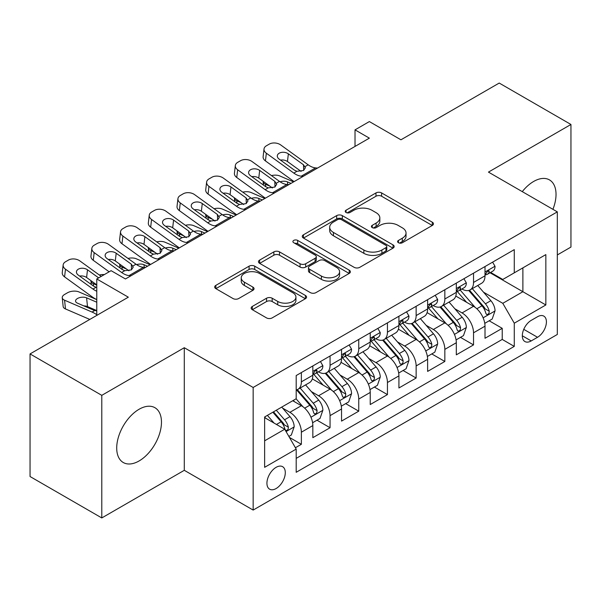 <?xml version="1.0" encoding="UTF-8"?>
<svg xmlns="http://www.w3.org/2000/svg" width="601" height="601" viewBox="0 0 601 601"><rect width="100%" height="100%" fill="white"/><g stroke="black" fill="none" stroke-linecap="round" stroke-linejoin="round"><path stroke-width="0.9" d="M398.433 242.729A2.787 1.608 0 0 0 402.377 242.729L432.299 225.45A3.982 2.299 0 0 0 433.464 223.827A3.982 2.299 0 0 0 432.299 222.197L381.605 192.929A3.982 2.299 0 0 0 375.971 192.929L346.041 210.207A2.787 1.608 0 0 0 345.222 211.342A2.787 1.608 0 0 0 346.041 212.484A2.787 1.608 0 0 0 349.985 212.484L353.861 210.245A12.749 7.362 0 0 1 371.884 210.245L376.106 212.686A12.749 7.362 0 0 1 379.84 217.893A12.749 7.362 0 0 1 376.106 223.091L372.237 225.33A2.787 1.608 0 0 0 371.418 226.464A2.787 1.608 0 0 0 372.237 227.606A2.787 1.608 0 0 0 376.181 227.606L380.05 225.367A12.749 7.362 0 0 1 398.08 225.367L402.302 227.809A12.749 7.362 0 0 1 406.036 233.015A12.749 7.362 0 0 1 402.302 238.214L398.433 240.453A2.787 1.608 0 0 0 397.614 241.587A2.787 1.608 0 0 0 398.433 242.729L398.433 240.453M139.094 460.952A31.65 18.278 120 0 0 159.768 433.058A31.65 18.278 120 0 0 154.915 407.696A31.65 18.278 120 0 0 139.094 409.258A31.65 18.278 120 0 0 118.412 437.152A31.65 18.278 120 0 0 123.265 462.515A31.65 18.278 120 0 0 139.094 460.952M552.92 209.328A31.65 18.278 120 0 0 549.472 179.902A31.65 18.278 120 0 0 533.643 181.464A31.65 18.278 120 0 0 522.269 191.629M276.107 488.538A12.989 7.497 120 0 0 284.596 477.089A12.989 7.497 120 0 0 282.605 466.684A12.989 7.497 120 0 0 276.107 467.33A12.989 7.497 120 0 0 267.625 478.772A12.989 7.497 120 0 0 269.616 489.176A12.989 7.497 120 0 0 276.107 488.538M252.322 306.435A3.982 2.299 0 0 0 251.15 308.058A3.982 2.299 0 0 0 252.322 309.688L266.543 317.899A3.982 2.299 0 0 0 272.178 317.899L305.413 298.712A3.982 2.299 0 0 0 306.578 297.082A3.982 2.299 0 0 0 305.413 295.459L254.711 266.183A3.982 2.299 0 0 0 249.077 266.183L215.842 285.377A3.982 2.299 0 0 0 214.677 287A3.982 2.299 0 0 0 215.842 288.63L233.023 298.547A3.982 2.299 0 0 0 238.657 298.547L252.886 290.336A3.982 2.299 0 0 0 254.05 288.705A3.982 2.299 0 0 0 252.886 287.083L244.359 282.162A10.653 6.153 0 0 1 241.241 277.812A10.653 6.153 0 0 1 247.822 272.133A10.653 6.153 0 0 1 259.429 273.463L292.807 292.732A10.653 6.153 0 0 1 295.932 297.082A10.653 6.153 0 0 1 289.351 302.769A10.653 6.153 0 0 1 277.737 301.432L272.178 298.224A3.982 2.299 0 0 0 266.543 298.224L252.322 306.435L252.322 309.688M557.322 254.944L570.95 247.071L570.95 124.475L499.213 83.058L400.935 139.8L369.367 121.575L355.018 129.861L369.367 138.147L125.459 278.962L111.11 270.675L96.769 278.962L96.769 315.412M101.787 395.345L101.787 517.942L184.289 470.313L184.289 347.716L101.787 395.345L30.05 353.929L128.329 297.187L96.769 278.962M184.289 347.716L253.156 387.472L557.322 211.868L557.322 334.464L253.156 510.069L253.156 387.472M570.95 124.475L488.455 172.104L557.322 211.868M354.139 267.325A3.982 2.299 0 0 0 359.774 267.325L393.009 248.138A3.982 2.299 0 0 0 394.173 246.508A3.982 2.299 0 0 0 393.009 244.885L342.307 215.616A3.982 2.299 0 0 0 336.68 215.616L303.437 234.803A3.982 2.299 0 0 0 302.273 236.426A3.982 2.299 0 0 0 303.437 238.056L354.139 267.325M294.836 243.33A2.787 1.608 0 0 1 297.668 243.728L297.668 240.415L349.211 270.172A3.982 2.299 0 0 1 350.375 271.795A3.982 2.299 0 0 1 349.211 273.425L315.976 292.612A3.982 2.299 0 0 1 310.341 292.612L259.64 263.343L259.64 260.09A3.982 2.299 0 0 0 258.475 261.713A3.982 2.299 0 0 0 259.64 263.343M259.64 260.09L273.868 251.879A3.982 2.299 0 0 1 279.503 251.879L300.064 263.749A3.982 2.299 0 0 0 305.691 263.749L315.127 258.302A3.982 2.299 0 0 0 316.299 256.672A3.982 2.299 0 0 0 315.127 255.049L293.724 242.691A2.787 1.608 0 0 1 292.905 241.549A2.787 1.608 0 0 1 294.625 240.062A2.787 1.608 0 0 1 297.668 240.415M101.787 517.942L30.05 476.525L30.05 353.929M295.407 447.737L301.364 444.304L289.449 437.423M282.68 408.169L289.885 412.324A16.235 9.368 60 0 1 301.364 432.209L312.836 425.583L312.836 437.671L330.054 427.732L316.997 420.197M311.371 391.597L318.575 395.758A16.235 9.368 60 0 1 330.054 415.637L341.533 409.011L341.533 421.106L358.752 411.167L345.695 403.632M340.068 375.032L347.273 379.193A16.235 9.368 60 0 1 358.752 399.072L370.231 392.445L370.231 404.541L387.442 394.602L374.393 387.059M368.766 358.466L375.971 362.628A16.235 9.368 60 0 1 387.442 382.506L398.921 375.88L398.921 387.976L416.14 378.037L403.083 370.494M397.456 341.901L404.661 346.056A16.235 9.368 60 0 1 416.14 365.941L427.619 359.315L427.619 371.41L444.838 361.464L431.781 353.929M426.154 325.336L433.359 329.491A16.235 9.368 60 0 1 444.838 349.376L456.317 342.743L456.317 354.838L473.528 344.899L473.528 332.804A16.235 9.368 -120 0 0 462.056 312.926L454.844 308.764M460.471 337.364L473.528 344.899M312.836 425.583A16.235 9.368 -120 0 0 301.364 405.698L292.755 400.732M341.533 409.011A16.235 9.368 -120 0 0 330.054 389.132L312.31 378.885M370.231 392.445A16.235 9.368 -120 0 0 358.752 372.567L341.007 362.32M398.921 375.88A16.235 9.368 -120 0 0 387.442 356.002L369.698 345.755M427.619 359.315A16.235 9.368 -120 0 0 416.14 339.43L398.395 329.19M456.317 342.743A16.235 9.368 -120 0 0 444.838 322.865L427.093 312.618M537.519 316.735L531.209 320.378A12.583 7.265 120 0 0 522.99 331.467A12.583 7.265 120 0 0 524.921 341.548A12.583 7.265 120 0 0 531.209 340.925L537.519 337.281A12.583 7.265 120 0 0 545.738 326.193A12.583 7.265 120 0 0 543.807 316.111A12.583 7.265 120 0 0 537.519 316.735M264.628 440.818L284.716 429.227L296.195 449.105L296.195 472.296L514.276 346.394L514.276 323.195L502.797 303.317L483.542 292.199M296.195 449.105L264.628 467.33L264.628 416.966L296.195 398.741L296.195 375.55L514.276 249.64L514.276 272.831L545.843 254.606L545.843 304.97L514.276 323.195M318.425 371.816L318.575 371.906A16.235 9.368 60 0 0 326.696 372.71L338.175 366.077A16.235 9.368 -120 0 0 341.533 358.647L341.533 349.369M347.123 355.251L347.273 355.334A16.235 9.368 60 0 0 355.386 356.138L366.865 349.512A16.235 9.368 -120 0 0 370.231 342.082L370.231 332.804M375.82 338.686L375.971 338.769A16.235 9.368 60 0 0 384.084 339.573L395.563 332.946A16.235 9.368 -120 0 0 398.921 325.517L398.921 316.239M404.511 322.113L404.661 322.204A16.235 9.368 60 0 0 412.782 323.007L424.253 316.381A16.235 9.368 -120 0 0 427.619 308.952L427.619 299.674M433.208 305.548L433.359 305.639A16.235 9.368 60 0 0 441.472 306.442L452.951 299.816A16.235 9.368 -120 0 0 456.317 292.379L456.317 283.101M296.195 458.383L502.226 339.43L502.226 328.334L485.007 338.273L485.007 326.178A16.235 9.368 -120 0 0 473.528 306.3L455.783 296.053M461.906 288.983L462.056 289.066A16.235 9.368 -120 0 0 470.17 289.87A16.235 9.368 -120 0 0 473.528 282.44L473.528 273.162M470.17 289.87L481.649 283.244A16.235 9.368 -120 0 0 485.007 275.814L485.007 266.536M301.364 372.567L301.364 381.845A16.235 9.368 60 0 1 297.998 389.275A16.235 9.368 60 0 1 296.195 389.929M297.998 389.275L309.477 382.649A16.235 9.368 -120 0 0 312.836 375.219L312.836 365.941M330.054 355.995L330.054 365.273A16.235 9.368 60 0 1 326.696 372.71M358.752 339.43L358.752 348.708A16.235 9.368 60 0 1 355.386 356.138M387.442 322.865L387.442 332.143A16.235 9.368 60 0 1 384.084 339.573M416.14 306.3L416.14 315.578A16.235 9.368 60 0 1 412.782 323.007M444.838 289.727L444.838 299.005A16.235 9.368 60 0 1 441.472 306.442M444.838 349.376L444.838 361.464M416.14 365.941L416.14 378.037M387.442 382.506L387.442 394.602M358.752 399.072L358.752 411.167M330.054 415.637L330.054 427.732M301.364 432.209L301.364 444.304M284.716 429.227L264.628 417.627M502.797 303.317L522.885 291.718L522.885 267.866L545.843 254.606M490.025 272.749L545.843 304.97M490.596 272.418L502.797 279.457L514.276 272.831M184.289 470.313L253.156 510.069M355.018 129.861L355.018 146.426M489.169 320.791L502.226 328.334M502.226 339.43L514.276 346.394M399.545 243.12L402.302 241.527A12.749 7.362 0 0 0 406.036 236.328L406.036 233.015M379.84 217.893L379.84 221.206A12.749 7.362 0 0 1 376.106 226.404L373.349 227.997M432.247 225.48L381.605 196.242A3.982 2.299 0 0 0 375.971 196.242L347.153 212.874M392.956 248.168L342.307 218.929A3.982 2.299 0 0 0 336.68 218.929L303.49 238.086M385.97 247.65A2.787 1.608 0 0 0 386.781 246.508A2.787 1.608 0 0 0 385.97 245.373L341.466 219.681A2.787 1.608 0 0 0 337.522 219.681L333.435 222.039A12.749 7.362 0 0 0 329.701 227.238A12.749 7.362 0 0 0 333.435 232.444L363.86 250.008A12.749 7.362 0 0 0 381.883 250.008L385.97 247.65L385.97 250.963A2.787 1.608 0 0 0 386.781 249.821L386.781 246.508M329.701 227.238L329.701 230.551A12.749 7.362 0 0 0 333.435 235.757L333.435 232.444M385.97 250.963L381.883 253.321A12.749 7.362 0 0 1 363.86 253.321L333.435 235.757M259.692 263.373L273.868 255.192L273.868 251.879M316.299 256.672L316.299 259.985A3.982 2.299 0 0 1 315.127 261.615L305.691 267.062A3.982 2.299 0 0 1 300.064 267.062L279.503 255.192A3.982 2.299 0 0 0 273.868 255.192M297.668 243.728L349.158 273.455M321.4 276.062A10.653 6.153 0 0 0 333.007 277.399A10.653 6.153 0 0 0 339.588 271.712A10.653 6.153 0 0 0 336.462 267.362L324.705 260.579A3.982 2.299 0 0 0 319.071 260.579L309.635 266.025A3.982 2.299 0 0 0 308.471 267.648A3.982 2.299 0 0 0 309.635 269.278L321.4 276.062L321.4 279.375A10.653 6.153 0 0 0 333.007 280.712A10.653 6.153 0 0 0 339.588 275.025L339.588 271.712M308.471 267.648L308.471 270.961A3.982 2.299 0 0 0 309.635 272.591L309.635 269.278M321.4 279.375L309.635 272.591M295.932 297.082L295.932 300.395A10.653 6.153 0 0 1 289.351 306.082A10.653 6.153 0 0 1 277.737 304.745L272.178 301.537A3.982 2.299 0 0 0 266.543 301.537L252.375 309.718M241.241 277.812L241.241 281.125A10.653 6.153 0 0 0 244.359 285.475L244.359 282.162M252.833 290.366L244.359 285.475M305.361 298.742L254.711 269.496A3.982 2.299 0 0 0 249.077 269.496L215.894 288.66M484.767 323.338L492.181 319.056L495.051 310.77A10.75 6.205 -120 0 0 490.859 300.673L477.75 285.498M293.581 181.9L279.796 175.958A8.114 4.064 -5.9 0 0 271.487 175.597M475.128 307.351L460.141 289.998M269.909 186.16L265.447 184.237L265.702 186.716M466.601 302.295L457.902 292.229A25.768 14.875 -120 0 0 457.106 291.327M468.705 290.456L481.964 305.811A10.75 6.205 60 0 1 485.803 313.219L486.585 314.496L488.035 314.285L489.011 313.106L489.244 311.228A10.75 6.205 -120 0 0 485.413 303.821L472.303 288.645M469.486 290.208L483.737 306.705A5.477 3.163 60 0 1 485.12 308.846L489.244 311.228M263.125 181.254A8.114 4.064 -5.9 0 0 263.11 181.757A8.114 4.064 -5.9 0 0 265.447 184.237M280.074 181.795A6.491 3.253 174.1 0 1 287.458 181.87L290.997 183.395M303.197 176.348L301.244 176.183A20.291 11.712 60 0 1 293.821 173.088L266.348 153.217L265.447 160.918A8.114 5.236 -173.3 0 1 263.125 156.666L264.027 148.965A8.114 5.236 6.7 0 0 266.348 153.217M294.099 181.6A30.433 17.572 60 0 1 292.927 180.788L265.447 160.918M492.61 262.149L495.051 266.371A10.75 6.205 60 0 1 492.828 271.126L487.373 274.274A10.75 6.205 -120 0 0 489.244 271.802L489.019 270.848L487.674 271.111L485.803 273.786A10.75 6.205 60 0 1 485.007 275.318M317.546 168.062L315.593 167.897A20.291 11.712 60 0 1 308.17 164.809L280.697 144.939A8.114 5.236 6.7 0 0 269.263 144.127L266.393 145.788A8.114 5.236 6.7 0 0 264.027 148.965M303.708 170.376L303.475 164.772L305.391 167.762L303.497 170.504L296.917 171.308L294.287 170.068L279.18 159.137A6.491 4.192 -173.3 0 1 277.316 155.734A6.491 4.192 -173.3 0 1 279.217 153.195A6.491 4.192 -173.3 0 1 288.36 153.841L287.458 161.534L301.093 171.398M287.458 161.534A6.491 4.192 6.7 0 0 280.517 160.114M303.475 164.772L288.36 153.841M485.368 274.777L485.413 274.777A10.75 6.205 -120 0 0 487.373 274.274M456.069 339.903L463.484 335.621L466.353 327.335A10.75 6.205 -120 0 0 462.169 317.238L449.06 302.063M264.883 198.465L251.098 192.523A8.114 4.064 -5.9 0 0 242.796 192.162M446.43 323.916L431.443 306.563M241.211 202.725L236.749 200.802L237.004 203.281M437.904 318.861L429.204 308.794A25.768 14.875 -120 0 0 428.408 307.9M440.015 307.021L453.274 322.376A10.75 6.205 60 0 1 457.106 329.784L457.887 331.061L459.344 330.858L460.313 329.671L460.546 327.793A10.75 6.205 -120 0 0 456.715 320.386L443.606 305.21M440.788 306.773L455.04 323.27A5.477 3.163 60 0 1 456.422 325.411L460.546 327.793M234.428 197.819A8.114 4.064 -5.9 0 0 234.42 198.322A8.114 4.064 -5.9 0 0 236.749 200.802M251.376 198.36A6.491 3.253 174.1 0 1 258.768 198.435L262.299 199.96M427.379 356.468L434.793 352.186L437.663 343.907A10.75 6.205 -120 0 0 433.471 333.81L420.362 318.628M236.185 215.038L222.408 209.088A8.114 4.064 -5.9 0 0 214.099 208.735M417.733 340.482L402.753 323.135M212.514 219.297L208.059 217.374L208.314 219.846M409.206 335.433L400.514 325.359A25.768 14.875 -120 0 0 399.71 324.465M411.317 323.593L424.576 338.941A10.75 6.205 60 0 1 428.415 346.349L429.197 347.626L430.647 347.423L431.623 346.236L431.856 344.365A10.75 6.205 -120 0 0 428.025 336.958L414.908 321.775M412.098 323.338L426.342 339.835A5.477 3.163 60 0 1 427.724 341.977L431.856 344.365M205.73 214.392A8.114 4.064 -5.9 0 0 205.722 214.888A8.114 4.064 -5.9 0 0 208.059 217.374M222.686 214.925A6.491 3.253 174.1 0 1 230.07 215L233.609 216.525M398.681 373.041L406.096 368.759L408.965 360.472A10.75 6.205 -120 0 0 404.781 350.375L391.664 335.193M207.495 231.603L193.71 225.653A8.114 4.064 -5.9 0 0 185.401 225.3M389.042 357.047L374.055 339.7M183.823 235.862L179.361 233.939L179.616 236.411M380.516 351.998L371.816 341.924A25.768 14.875 -120 0 0 371.02 341.03M382.619 340.158L395.886 355.507A10.75 6.205 60 0 1 399.718 362.921L400.499 364.191L401.949 363.988L402.925 362.809L403.158 360.931A10.75 6.205 -120 0 0 399.327 353.523L386.218 338.34M383.4 339.903L397.652 356.401A5.477 3.163 60 0 1 399.034 358.549L403.158 360.931M177.04 230.957A8.114 4.064 -5.9 0 0 177.025 231.453A8.114 4.064 -5.9 0 0 179.361 233.939M193.988 231.49A6.491 3.253 174.1 0 1 201.373 231.565L204.911 233.09M369.991 389.606L377.405 385.324L380.268 377.037A10.75 6.205 -120 0 0 376.083 366.941L362.974 351.765M178.797 248.168L165.012 242.218A8.114 4.064 -5.9 0 0 156.711 241.865M360.345 373.612L345.365 356.265M155.126 252.428L150.671 250.504L150.919 252.983M351.818 368.563L343.118 358.496A25.768 14.875 -120 0 0 342.322 357.595M353.929 356.724L367.188 372.079A10.75 6.205 60 0 1 371.02 379.486L371.801 380.764L373.259 380.553L374.228 379.374L374.468 377.496A10.75 6.205 -120 0 0 370.629 370.088L357.52 354.913M354.71 356.476L368.954 372.973A5.477 3.163 60 0 1 370.336 375.114L374.468 377.496M148.342 247.522A8.114 4.064 -5.9 0 0 148.334 248.025A8.114 4.064 -5.9 0 0 150.671 250.504M165.29 248.063A6.491 3.253 174.1 0 1 172.682 248.138L176.213 249.663M274.499 192.913L272.546 192.748A20.291 11.712 60 0 1 265.131 189.661L237.65 169.782L236.749 177.483A8.114 5.236 -173.3 0 1 234.428 173.231L235.329 165.53A8.114 5.236 6.7 0 0 237.65 169.782M265.402 198.165A30.433 17.572 60 0 1 264.23 197.353L236.749 177.483M463.919 278.714L466.353 282.936A10.75 6.205 60 0 1 464.13 287.699L458.676 290.846A10.75 6.205 -120 0 0 460.546 288.367L460.321 287.413L458.976 287.684L457.106 290.358A10.75 6.205 60 0 1 456.317 291.883M288.848 184.635L286.895 184.462A20.291 11.712 60 0 1 279.473 181.374L251.999 161.504A8.114 5.236 6.7 0 0 240.565 160.7L237.695 162.353A8.114 5.236 6.7 0 0 235.329 165.53M275.01 186.941L274.777 181.337L276.7 184.327L274.8 187.069L268.219 187.873L265.597 186.641L250.482 175.71A6.491 4.192 -173.3 0 1 248.626 172.299A6.491 4.192 -173.3 0 1 250.519 169.76A6.491 4.192 -173.3 0 1 259.662 170.406L258.768 178.106L272.403 187.963M258.768 178.106A6.491 4.192 6.7 0 0 251.827 176.679M274.777 181.337L259.662 170.406M456.67 291.35L456.715 291.35A10.75 6.205 -120 0 0 458.676 290.846M245.801 209.479L243.856 209.313A20.291 11.712 60 0 1 236.433 206.226L208.953 186.355L208.059 194.048A8.114 5.236 -173.3 0 1 205.737 189.796L206.631 182.095A8.114 5.236 6.7 0 0 208.953 186.355M236.704 214.737A30.433 17.572 60 0 1 235.532 213.926L208.059 194.048M435.222 295.279L437.663 299.508A10.75 6.205 60 0 1 435.432 304.264L429.985 307.411A10.75 6.205 -120 0 0 431.856 304.932L431.631 303.978L430.286 304.249L428.415 306.923A10.75 6.205 60 0 1 427.619 308.448M260.15 201.2L258.197 201.035A20.291 11.712 60 0 1 250.782 197.939L223.302 178.069A8.114 5.236 6.7 0 0 211.868 177.265L208.998 178.918A8.114 5.236 6.7 0 0 206.631 182.095M246.312 203.514L246.079 197.902L248.003 200.899L246.109 203.634L239.521 204.438L236.899 203.206L221.784 192.275A6.491 4.192 -173.3 0 1 219.928 188.872A6.491 4.192 -173.3 0 1 221.822 186.325A6.491 4.192 -173.3 0 1 230.972 186.971L230.07 194.671L243.705 204.535M230.07 194.671A6.491 4.192 6.7 0 0 223.129 193.244M246.079 197.902L230.972 186.971M427.98 307.915L428.025 307.915A10.75 6.205 -120 0 0 429.985 307.411M217.111 226.051L215.158 225.878A20.291 11.712 60 0 1 207.736 222.791L180.262 202.92L179.361 210.62A8.114 5.236 -173.3 0 1 177.04 206.361L177.941 198.661A8.114 5.236 6.7 0 0 180.262 202.92M208.014 231.302A30.433 17.572 60 0 1 206.842 230.491L179.361 210.62M406.531 311.851L408.965 316.073A10.75 6.205 60 0 1 406.742 320.829L401.288 323.977A10.75 6.205 -120 0 0 403.158 321.497L402.933 320.543L401.588 320.814L399.718 323.488A10.75 6.205 60 0 1 398.921 325.021M231.46 217.765L229.507 217.6A20.291 11.712 60 0 1 222.085 214.512L194.611 194.634A8.114 5.236 6.7 0 0 183.177 193.83L180.308 195.49A8.114 5.236 6.7 0 0 177.941 198.661M217.622 220.079L217.389 214.467L219.305 217.464L217.412 220.206L210.831 221.01L208.209 219.771L193.094 208.84A6.491 4.192 -173.3 0 1 191.238 205.437A6.491 4.192 -173.3 0 1 193.131 202.898A6.491 4.192 -173.3 0 1 202.274 203.536L201.373 211.236L215.008 221.1M201.373 211.236A6.491 4.192 6.7 0 0 194.439 209.809M217.389 214.467L202.274 203.536M399.282 324.48L399.327 324.48A10.75 6.205 -120 0 0 401.288 323.977M188.413 242.616L186.46 242.451A20.291 11.712 60 0 1 179.045 239.356L151.565 219.485L150.671 227.186A8.114 5.236 -173.3 0 1 148.342 222.933L149.243 215.233A8.114 5.236 6.7 0 0 151.565 219.485M179.316 247.867A30.433 17.572 60 0 1 178.144 247.056L150.671 227.186M377.834 328.416L380.268 332.638A10.75 6.205 60 0 1 378.044 337.394L372.59 340.542A10.75 6.205 -120 0 0 374.468 338.07L374.235 337.116L372.898 337.379L371.02 340.053A10.75 6.205 60 0 1 370.231 341.586M202.762 234.33L200.809 234.165A20.291 11.712 60 0 1 193.394 231.077L165.914 211.199A8.114 5.236 6.7 0 0 154.48 210.395L151.61 212.055A8.114 5.236 6.7 0 0 149.243 215.233M188.924 236.644L188.691 231.039L190.615 234.029L188.714 236.771L182.133 237.575L179.511 236.336L164.396 225.405A6.491 4.192 -173.3 0 1 162.54 222.002A6.491 4.192 -173.3 0 1 164.434 219.463A6.491 4.192 -173.3 0 1 173.576 220.109L172.682 227.802L186.318 237.665M172.682 227.802A6.491 4.192 6.7 0 0 165.741 226.382M188.691 231.039L173.576 220.109M370.584 341.045L370.629 341.045A10.75 6.205 -120 0 0 372.59 340.542M341.293 406.171L348.708 401.889L351.577 393.602A10.75 6.205 -120 0 0 347.386 383.506L334.276 368.33M150.1 264.733L136.322 258.791A8.114 4.064 -5.9 0 0 128.013 258.43M331.647 390.184L316.667 372.83M126.428 268.993L121.973 267.069L122.228 269.548M323.12 385.128L314.428 375.062A25.768 14.875 -120 0 0 313.624 374.168M325.231 373.289L338.491 388.644A10.75 6.205 60 0 1 342.33 396.051L343.111 397.329L344.561 397.126L345.537 395.939L345.77 394.061A10.75 6.205 -120 0 0 341.939 386.653L328.822 371.478M326.012 373.041L340.264 389.538A5.477 3.163 60 0 1 341.638 391.679L345.77 394.061M119.644 264.087A8.114 4.064 -5.9 0 0 119.637 264.59A8.114 4.064 -5.9 0 0 121.973 267.069M136.6 264.628A6.491 3.253 174.1 0 1 143.985 264.703L147.523 266.228M159.723 259.181L157.77 259.016A20.291 11.712 60 0 1 150.348 255.928L122.874 236.05L121.973 243.751A8.114 5.236 -173.3 0 1 119.652 239.499L120.546 231.798A8.114 5.236 6.7 0 0 122.874 236.05M150.626 264.432A30.433 17.572 60 0 1 149.446 263.621L121.973 243.751M349.136 344.982L351.577 349.204A10.75 6.205 60 0 1 349.346 353.966L343.9 357.114A10.75 6.205 -120 0 0 345.77 354.635L345.545 353.681L344.2 353.951L342.33 356.626A10.75 6.205 60 0 1 341.533 358.151M174.065 250.902L172.119 250.73A20.291 11.712 60 0 1 164.697 247.642L137.216 227.771A8.114 5.236 6.7 0 0 125.789 226.968L122.92 228.62A8.114 5.236 6.7 0 0 120.546 231.798M160.227 253.209L160.001 247.604L161.917 250.594L160.024 253.337L153.443 254.14L150.813 252.908L135.706 241.978A6.491 4.192 -173.3 0 1 133.843 238.567A6.491 4.192 -173.3 0 1 135.736 236.028A6.491 4.192 -173.3 0 1 144.886 236.674L143.985 244.374L157.62 254.231M143.985 244.374A6.491 4.192 6.7 0 0 137.043 242.947M160.001 247.604L144.886 236.674M341.894 357.618L341.939 357.618A10.75 6.205 -120 0 0 343.9 357.114M312.595 422.736L320.01 418.454L322.88 410.175A10.75 6.205 -120 0 0 318.695 400.078L305.586 384.895M302.957 406.749L296.09 398.801M96.769 285.144L93.275 283.642L93.531 286.114M294.43 401.701L293.311 400.409M296.533 389.854L309.8 405.209A10.75 6.205 60 0 1 313.632 412.617L314.413 413.894L315.871 413.691L316.84 412.504L317.073 410.633A10.75 6.205 -120 0 0 313.241 403.226L300.132 388.043M297.315 389.606L311.566 406.103A5.477 3.163 60 0 1 312.948 408.244L317.073 410.633M90.954 280.659A8.114 4.064 -5.9 0 0 90.946 281.155A8.114 4.064 -5.9 0 0 93.275 283.642M104.334 274.597A8.114 4.064 -5.9 0 0 99.323 275.003M131.026 275.746L129.072 275.581A20.291 11.712 60 0 1 121.65 272.493L94.177 252.623L93.275 260.316A8.114 5.236 -173.3 0 1 90.954 256.064L91.855 248.363A8.114 5.236 6.7 0 0 94.177 252.623M109.157 271.81L93.275 260.316M320.446 361.547L322.88 365.776A10.75 6.205 60 0 1 320.656 370.532L315.202 373.679A10.75 6.205 -120 0 0 317.073 371.2L316.847 370.246L315.502 370.516L313.632 373.191A10.75 6.205 60 0 1 312.836 374.716M145.374 267.468L143.421 267.302A20.291 11.712 60 0 1 135.999 264.207L108.526 244.337A8.114 5.236 6.7 0 0 97.092 243.533L94.222 245.185A8.114 5.236 6.7 0 0 91.855 248.363M131.536 269.781L131.303 264.17L133.227 267.167L131.326 269.902L124.745 270.705L122.123 269.473L107.008 258.543A6.491 4.192 -173.3 0 1 105.152 255.14A6.491 4.192 -173.3 0 1 107.046 252.593A6.491 4.192 -173.3 0 1 116.188 253.239L115.294 260.939L128.922 270.803M115.294 260.939A6.491 4.192 6.7 0 0 108.353 259.512M131.303 264.17L116.188 253.239M313.196 374.183L313.241 374.183A10.75 6.205 -120 0 0 315.202 373.679M288.878 436.431L291.32 435.026L294.19 426.74A10.75 6.205 -120 0 0 289.998 416.643L281.741 407.087M96.769 299.621L78.926 291.921A8.114 4.064 -5.9 0 0 67.5 292.777L64.63 294.437A8.114 4.064 -5.9 0 0 62.249 297.72A8.114 4.064 -5.9 0 0 64.585 300.207L65.479 308.944A8.114 4.064 174.1 0 1 63.15 306.457L62.249 297.72M274.041 423.059L267.4 415.366M96.769 314.691A30.433 17.572 -120 0 0 92.058 312.062L64.585 300.207M89.797 319.431L65.479 308.944M265.732 418.266L264.628 416.989M272.846 412.218L281.103 421.774A10.75 6.205 60 0 1 284.934 429.189L285.723 430.459L287.173 430.256L288.142 429.076L288.382 427.198A10.75 6.205 -120 0 0 284.543 419.791L276.295 410.235M273.515 411.835L282.868 422.668A5.477 3.163 60 0 1 284.25 424.817L288.382 427.198M96.769 310.905L93.779 310.199L77.416 303.137A6.491 3.253 174.1 0 1 75.546 301.154A6.491 3.253 174.1 0 1 77.446 298.524A6.491 3.253 174.1 0 1 86.597 297.833L96.769 302.22M96.769 310.574L87.498 306.57A6.491 3.253 -5.9 0 0 83.87 305.924M96.769 291.222A20.291 11.712 60 0 1 92.96 289.058L65.479 269.188L64.585 276.888A8.114 5.236 -173.3 0 1 62.256 272.629L63.158 264.928A8.114 5.236 6.7 0 0 65.479 269.188M96.769 299.561A30.433 17.572 60 0 1 92.058 296.759L64.585 276.888M101.231 276.385L79.828 260.902A8.114 5.236 6.7 0 0 68.394 260.098L65.524 261.758A8.114 5.236 6.7 0 0 63.158 264.928M92.96 289.058L96.047 287.278L93.425 286.038L78.31 275.108A6.491 4.192 -173.3 0 1 76.455 271.705A6.491 4.192 -173.3 0 1 78.348 269.165A6.491 4.192 -173.3 0 1 87.498 269.804L86.597 277.504L96.769 284.859M86.597 277.504A6.491 4.192 6.7 0 0 79.655 276.077M98.647 277.872L87.498 269.804M289.885 412.324L301.364 405.698M318.575 395.758L330.054 389.132M347.273 379.193L358.752 372.567M375.971 362.628L387.442 356.002M404.661 346.056L416.14 339.43M433.359 329.491L444.838 322.865M462.056 312.926L473.528 306.3M473.528 282.44L485.007 275.814M301.364 381.845L312.836 375.219M330.054 365.273L341.533 358.647M358.752 348.708L370.231 342.082M387.442 332.143L398.921 325.517M416.14 315.578L427.619 308.952M444.838 299.005L456.317 292.379M473.528 332.804L485.007 326.178M523.756 329.333L537.519 337.281M522.314 335.786L531.209 340.925M402.302 241.527L402.302 238.214M372.237 227.606L372.237 225.33M376.106 226.404L376.106 223.091M346.041 212.484L346.041 210.207M375.971 196.242L375.971 192.929M381.605 196.242L381.605 192.929M432.299 225.45L432.299 222.197M303.437 238.056L303.437 234.803M336.68 218.929L336.68 215.616M342.307 218.929L342.307 215.616M393.009 248.138L393.009 244.885M363.86 253.321L363.86 250.008M381.883 253.321L381.883 250.008M279.503 255.192L279.503 251.879M300.064 267.062L300.064 263.749M305.691 267.062L305.691 263.749M315.127 261.615L315.127 258.302M349.211 273.425L349.211 270.172M266.543 301.537L266.543 298.224M272.178 301.537L272.178 298.224M277.737 304.745L277.737 301.432M252.886 290.336L252.886 287.083M215.842 288.63L215.842 285.377M249.077 269.496L249.077 266.183M254.711 269.496L254.711 266.183M305.413 298.712L305.413 295.459M483.129 317.824L494.984 310.98M485.413 303.821L490.859 300.673M476.841 308.771L481.964 305.811M287.458 181.87L287.736 184.537M494.984 266.251L485.007 272.005M296.917 171.308L293.821 173.088M308.17 164.809L305.083 166.59M315.593 167.897L301.244 176.183M487.854 270.998L489.244 271.802M454.431 334.389L466.286 327.545M456.715 320.386L462.169 317.238M448.143 325.336L453.274 322.376M258.768 198.435L259.039 201.102M425.741 350.954L437.588 344.11M428.025 336.958L433.471 333.81M419.445 341.901L424.576 338.941M230.07 215L230.348 217.667M397.043 367.519L408.898 360.683M399.327 353.523L404.781 350.375M390.755 358.474L395.886 355.507M201.373 231.565L201.651 234.24M368.345 384.092L380.2 377.248M370.629 370.088L376.083 366.941M362.057 375.039L367.188 372.079M172.682 248.138L172.953 250.805M466.286 282.816L456.317 288.57M268.219 187.873L265.131 189.661M279.473 181.374L276.385 183.162M286.895 184.462L272.546 192.748M459.164 287.563L460.546 288.367M437.588 299.381L427.619 305.135M239.521 204.438L236.433 206.226M250.782 197.939L247.687 199.727M258.197 201.035L243.856 209.313M430.466 304.129L431.856 304.932M408.898 315.946L398.921 321.708M210.831 221.01L207.736 222.791M222.085 214.512L218.997 216.292M229.507 217.6L215.158 225.878M401.768 320.701L403.158 321.497M380.2 332.518L370.231 338.273M182.133 237.575L179.045 239.356M193.394 231.077L190.299 232.857M200.809 234.165L186.46 242.451M373.078 337.266L374.468 338.07M339.655 400.657L351.502 393.813M341.939 386.653L347.386 383.506M333.367 391.604L338.491 388.644M143.985 264.703L144.263 267.37M351.502 349.083L341.533 354.838M153.443 254.14L150.348 255.928M164.697 247.642L161.609 249.43M172.119 250.73L157.77 259.016M344.381 353.831L345.77 354.635M310.957 417.222L322.812 410.378M313.241 403.226L318.695 400.078M304.669 408.169L309.8 405.209M322.812 365.648L312.836 371.403M124.745 270.705L121.65 272.493M135.999 264.207L132.911 265.995M143.421 267.302L129.072 275.581M315.69 370.396L317.073 371.2M286.084 431.586L294.114 426.95M284.543 419.791L289.998 416.643M92.058 312.062L94.725 310.522M276.46 424.456L281.103 421.774M86.597 297.833L87.498 306.57M263.11 181.757L263.456 185.093M234.42 198.322L234.758 201.658M205.722 214.888L206.068 218.223M177.025 231.453L177.37 234.788M148.334 248.025L148.672 251.353M119.637 264.59L119.982 267.926M90.946 281.155L91.284 284.491"/></g></svg>
